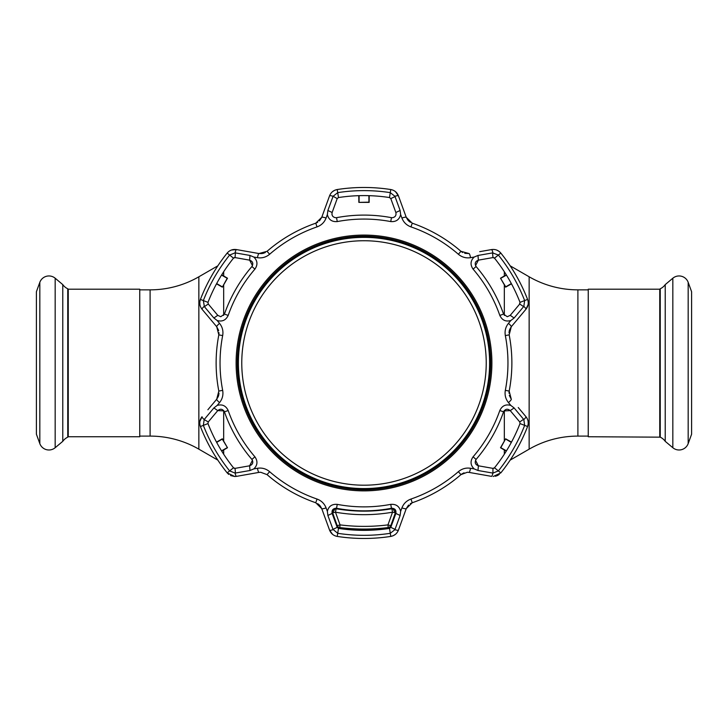 <?xml version="1.0" encoding="UTF-8"?>
<svg xmlns="http://www.w3.org/2000/svg" width="728" height="728" viewBox="0 0 728 728"><rect width="100%" height="100%" fill="white"/><g stroke="black" fill="none" stroke-linecap="round" stroke-linejoin="round"><path stroke-width="1.09" d="M510.155 460.123L529.147 449.158L529.147 276.786L510.155 265.82M494.066 257.785A58.504 58.504 0 0 0 493.402 257.566M494.066 468.159A58.504 58.504 0 0 1 493.402 468.386M234.598 257.566A58.504 58.504 0 0 0 233.934 257.785M234.598 468.386A58.504 58.504 0 0 1 233.934 468.159M139.749 436.099L150.105 436.099A97.497 97.497 0 0 1 198.853 449.158L217.845 460.123M150.105 436.099L150.105 289.853A97.497 97.497 0 0 0 198.853 276.786L217.845 265.82M150.105 289.853L139.749 289.853M529.147 449.158A97.497 97.497 0 0 1 577.895 436.099L577.895 289.853A97.497 97.497 0 0 1 529.147 276.786M588.251 289.853L577.895 289.853M588.251 436.099L577.895 436.099M55.173 278.223A9.701 9.701 0 0 0 39.822 282.337L36.4 291.728L36.4 434.216L39.822 443.607A9.701 9.701 0 0 0 55.173 447.72L62.772 441.341L62.772 284.603L55.173 278.223L55.173 447.72M67.75 288.779L67.75 437.164L68.25 436.745L68.25 289.198L67.75 288.779A12.849 12.849 0 0 1 62.772 284.603M67.75 437.164A12.849 12.849 0 0 0 62.772 441.341M68.25 436.745L139.749 436.745L139.749 289.198L68.25 289.198M688.178 443.607A9.701 9.701 0 0 1 672.827 447.72L672.827 278.223A9.701 9.701 0 0 1 688.178 282.337L691.6 291.728L691.6 434.216L688.178 443.607L688.178 282.337M659.75 436.745L659.75 289.198L588.251 289.198L588.251 436.745L660.25 437.164L660.25 288.779A12.849 12.849 0 0 0 665.228 284.603L672.827 278.223M660.25 437.164A12.849 12.849 0 0 1 665.228 441.341L672.827 447.72M665.228 441.341L665.228 284.603M659.75 289.198L660.25 288.779M230.558 475.557L234.771 476.522L227.172 472.872L228.71 474.401M260.669 472.254L267.058 474.638L260.669 472.254L258.977 472.399L260.669 472.254M467.33 472.254L469.023 472.399L467.33 472.254L460.942 474.638A147.875 147.875 0 0 1 412.239 502.757L406.251 508.645L408.563 505.041M491.536 476.367L469.023 472.399L491.536 476.367A4.878 0.828 100 0 0 492.92 473.091L498.371 470.898A172.354 172.354 0 0 0 524.651 425.38L523.823 419.565L514.114 407.944L510.237 410.61C507.562 408.472 505.341 408.872 503.567 411.83A147.875 147.875 0 0 1 476.094 459.414C474.429 462.435 475.184 464.564 478.378 465.802L492.419 468.277M257.448 468.277C261.998 467.576 266.057 468.714 269.624 471.68A143.953 143.953 0 0 0 317.044 499.053C321.412 500.682 324.424 503.63 326.08 507.898L327.354 511.347C328.637 506.279 331.941 503.958 337.264 504.368A143.898 143.898 0 0 0 390.736 504.368C396.05 503.958 399.354 506.279 400.646 511.347L401.92 507.898C403.594 503.612 406.606 500.664 410.956 499.053A143.953 143.953 0 0 0 458.376 471.68C461.962 468.705 466.02 467.567 470.552 468.277L474.174 468.896C470.425 465.247 470.07 461.224 473.082 456.82A143.898 143.898 0 0 0 499.817 410.519C502.12 405.705 505.787 404.004 510.819 405.423L508.472 402.602C505.587 399.008 504.54 394.922 505.332 390.344A143.953 143.953 0 0 0 505.332 335.599C504.55 331.003 505.596 326.918 508.472 323.35L510.819 320.52C505.787 321.94 502.12 320.247 499.817 315.424A143.898 143.898 0 0 0 473.082 269.123C470.07 264.728 470.425 260.697 474.174 257.048L470.552 257.676C466.002 258.367 461.943 257.23 458.376 254.263A143.953 143.953 0 0 0 410.956 226.89C406.588 225.271 403.576 222.322 401.92 218.045L400.646 214.596C399.363 219.665 396.059 221.994 390.736 221.576A143.898 143.898 0 0 0 337.264 221.576C331.95 221.994 328.647 219.665 327.354 214.596L326.08 218.045C324.406 222.34 321.394 225.289 317.044 226.89A143.953 143.953 0 0 0 269.624 254.263C266.039 257.239 261.98 258.376 257.448 257.676L253.826 257.048C257.576 260.697 257.93 264.719 254.918 269.123A143.898 143.898 0 0 0 228.183 315.424C225.88 320.238 222.213 321.94 217.181 320.52L219.528 323.35C222.413 326.945 223.46 331.031 222.668 335.599A143.953 143.953 0 0 0 222.668 390.344C223.451 394.949 222.404 399.035 219.528 402.602L217.181 405.423C222.213 404.004 225.88 405.705 228.183 410.519A143.898 143.898 0 0 0 254.918 456.82C257.93 461.224 257.576 465.247 253.826 468.896L257.448 468.277A4.878 0.792 80 0 0 258.977 472.399L236.464 476.367L258.977 472.399M364 237.246A125.726 125.726 0 0 0 238.274 362.972A125.726 125.726 0 0 0 364 488.697A125.726 125.726 0 0 0 489.726 362.972A125.726 125.726 0 0 0 364 237.246M327.354 511.347L327.882 515.46L332.141 513.44L337.201 527.345L332.978 529.365L337.719 533.305A172.354 172.354 0 0 0 390.281 533.305L394.904 529.684A4.878 0.828 20 0 0 398.434 530.12C397.033 533.606 394.476 535.708 390.763 536.418A175.503 175.503 0 0 1 337.237 536.418C333.533 535.717 330.976 533.615 329.566 530.12L332.532 534.316M234.771 468.395L233.506 467.785L235.053 468.368L249.622 465.802C252.816 464.555 253.581 462.435 251.906 459.414A147.875 147.875 0 0 1 224.433 411.83C222.65 408.872 220.429 408.472 217.763 410.61L223.933 410.865M364 538.474A175.503 175.503 0 0 1 337.237 536.418L338.474 528.391L337.201 527.345L338.474 528.391A167.376 167.376 0 0 0 389.526 528.391L390.8 527.345L395.022 529.365L400.118 515.46L395.859 513.44C396.387 510.055 394.922 508.335 391.473 508.271A147.875 147.875 0 0 1 336.527 508.271C333.078 508.335 331.613 510.055 332.141 513.44L335.435 508.226M220.748 316.726L224.433 314.114L220.748 316.726L217.763 315.333L208.254 304.004L204.386 306.652L213.886 318.009L217.181 320.52M331.932 214.305L332.141 212.503C331.559 215.497 332.778 217.244 335.799 217.745L336.527 217.672A147.875 147.875 0 0 1 391.473 217.672L392.201 217.745C395.222 217.244 396.442 215.497 395.859 212.503L400.118 210.483L395.022 196.587L390.8 198.608L390.981 199.108M475.53 265.665L478.378 260.151C475.184 261.388 474.419 263.518 476.094 266.53A147.875 147.875 0 0 1 503.567 314.114L507.252 316.726L510.237 315.333L514.114 318.009L523.823 306.388L524.651 300.564A172.354 172.354 0 0 0 498.371 255.046L492.583 252.907L492.947 257.576L478.378 260.151L477.996 255.455L474.174 257.048M492.947 468.368L494.494 467.785L492.947 468.368L492.92 473.091M474.174 468.896L477.996 470.497L478.378 465.802L475.511 460.333M477.996 470.497L492.583 473.036M514.114 407.944L510.819 405.423M523.823 419.565A4.878 0.828 -40 0 0 525.971 416.725C528.291 419.683 528.828 422.95 527.591 426.517A175.503 175.503 0 0 1 500.828 472.872L494.494 467.785A167.376 167.376 0 0 0 520.02 423.578L519.746 421.949L523.614 419.301M519.401 421.539L510.237 410.61L504.04 410.911M519.746 421.949L520.02 423.578L527.591 426.517L528.2 424.014M505.66 438.811L511.493 442.105A167.376 167.376 0 0 1 506.269 451.142L500.509 447.738L505.66 438.811L500.791 447.656L506.451 450.85M511.329 442.406L505.733 439.102M523.614 306.652L519.746 304.004L520.02 302.366L519.401 304.413M462.699 252.525L460.942 251.306L469.023 253.544A4.878 0.792 80 0 1 470.552 257.676M492.583 252.907L477.996 255.455M479.707 251.661L491.536 249.577A4.878 0.828 80 0 1 492.92 252.853M491.536 249.577C495.258 249.049 498.352 250.214 500.828 253.071A175.503 175.503 0 0 1 527.591 299.426C528.828 302.985 528.291 306.251 525.971 309.227A4.878 0.828 -140 0 0 523.823 306.388M510.819 320.52L514.114 318.009M508.472 323.35A4.878 0.792 40 0 1 511.284 326.736L525.971 309.227L511.284 326.736L509.172 334.853A147.875 147.875 0 0 1 509.172 391.091L511.284 399.217L509.318 395.422M510.237 315.333L519.746 304.004M527.591 299.426L520.02 302.366A167.376 167.376 0 0 0 494.494 258.158L492.947 257.576L494.494 258.158L500.828 253.071L498.962 251.296M511.493 283.847L505.66 287.132L500.509 278.214L505.733 286.85L511.329 283.547M506.451 275.102L500.791 278.287M500.509 278.214L506.269 274.811M507.252 316.726L503.567 314.114L499.817 315.424M492.419 257.676L492.947 257.576M253.826 257.048L250.004 255.455L249.622 260.151L235.581 257.676M332.141 212.503L337.201 198.608L332.141 212.503L327.882 210.483L327.354 214.596M395.859 212.503L390.8 198.608L389.526 197.552A167.376 167.376 0 0 0 338.474 197.552L337.201 198.608L338.474 197.552L337.719 192.638L333.096 196.269L337.201 198.608M369.214 195.677L369.151 202.375L358.849 202.375L368.941 202.166L368.878 195.668M359.122 195.668L359.059 202.166M358.849 202.375L358.786 195.677M218.391 396.341L216.717 399.217L218.828 391.091A147.875 147.875 0 0 1 218.828 334.853L216.717 326.736L202.029 309.227C199.709 306.261 199.172 302.994 200.409 299.426A175.503 175.503 0 0 1 227.172 253.071C229.638 250.214 232.733 249.049 236.464 249.577L258.977 253.544L267.058 251.306A147.875 147.875 0 0 1 315.761 223.187L321.749 217.308L329.566 195.832C330.967 192.338 333.524 190.236 337.237 189.526A175.503 175.503 0 0 1 390.763 189.526C394.467 190.236 397.024 192.328 398.434 195.832A4.878 0.828 160 0 0 394.904 196.269L390.281 192.638L389.526 197.552L390.8 198.608M326.08 218.045A4.878 0.792 20 0 0 321.749 217.308L329.566 195.832A4.878 0.828 20 0 1 333.096 196.269M390.763 189.526L390.281 192.638A172.354 172.354 0 0 0 337.719 192.638L337.237 189.526L334.762 190.254M332.978 196.587L327.882 210.483M262.298 253.553L258.977 253.544A4.878 0.792 100 0 0 257.448 257.676M245.427 251.16L236.464 249.577A4.878 0.828 100 0 0 235.08 252.853L229.629 255.046A172.354 172.354 0 0 0 203.349 300.564L204.386 306.652M207.88 409.746L216.717 399.217A4.878 0.792 40 0 0 219.528 402.602M210.119 318.873L216.717 326.736A4.878 0.792 -40 0 1 219.528 323.35M207.88 316.198L202.029 309.227A4.878 0.828 -40 0 1 204.177 306.388M227.172 253.071L233.506 258.158L235.053 257.576L233.506 258.158A167.376 167.376 0 0 0 207.981 302.366L208.254 304.004L217.763 315.333L213.886 318.009M228.183 315.424L224.433 314.114A147.875 147.875 0 0 1 251.906 266.53C253.571 263.518 252.816 261.388 249.622 260.151L252.489 265.611M250.004 255.455L235.08 252.853M235.053 257.576L235.417 252.907M208.254 304.004L207.981 302.366L200.409 299.426L199.8 301.938M221.731 274.811L227.491 278.214L222.34 287.132L227.209 278.287L221.549 275.102M216.671 283.547L222.268 286.85M222.34 287.132L216.507 283.847M217.417 411.02L208.254 421.949L204.177 419.565L203.349 425.38L207.981 423.578L208.254 421.949L207.981 423.578A167.376 167.376 0 0 0 233.506 467.785L229.629 470.898L235.08 473.091L250.004 470.497L249.622 465.802L252.47 460.287M400.118 515.46L400.646 511.347M390.981 526.845L395.859 513.44L392.51 508.217M327.882 515.46L332.978 529.365M390.8 527.345L389.526 528.391L390.763 536.418L393.238 535.69M359.113 529.456L359.122 530.275M358.786 530.266L358.795 529.447M368.878 530.275L368.887 529.456M369.205 529.447L369.214 530.266M334.707 190.281L332.532 191.628M321.749 217.308L319.437 220.903M317.699 222.277L315.761 223.187L317.044 226.89M265.338 252.498L263.181 253.362M258.977 253.544L250.013 251.97M236.464 249.577L231.349 250.05M199.8 301.993L199.882 304.55M216.717 326.736L218.682 330.53M219.001 332.723L218.828 334.853L222.668 335.599M219.001 393.175L218.664 395.477M216.717 399.217L210.874 406.188M204.177 419.565A4.878 0.828 -140 0 1 202.029 416.725L199.882 421.394M317.654 503.649L319.483 505.086M320.093 505.76L321.749 508.645L326.253 521.02M469.023 253.544L464.755 253.344M498.917 251.26L496.651 250.05M525.971 309.227L528.119 304.55M508.999 332.769L509.336 330.466M509.609 329.611L511.284 326.736M508.999 393.22L509.172 391.091L505.332 390.344M518.254 407.525L525.971 416.725M528.2 423.96L528.119 421.394M495.386 476.276L497.406 475.575M497.452 475.557L499.281 474.41M461.725 474.028L464.036 472.827M410.301 503.676L412.239 502.757L410.956 499.053M398.434 530.12L406.251 508.645L398.434 530.12M393.293 535.672L395.468 534.316M235.581 468.277L235.053 468.368L235.417 473.036M216.507 442.105L222.34 438.811L227.491 447.738L222.268 439.102L216.671 442.406M221.549 450.85L227.209 447.656M227.491 447.738L221.731 451.142M250.004 470.497L253.826 468.896M200.409 426.517L203.349 425.38A172.354 172.354 0 0 0 229.629 470.898L227.172 472.872A175.503 175.503 0 0 1 200.409 426.517C199.172 422.959 199.709 419.692 202.029 416.725M217.181 405.423L213.886 407.944L217.763 410.61M213.886 407.944L204.386 419.301M235.08 473.091A4.878 0.828 80 0 0 236.464 476.367L234.771 476.522M326.08 507.898A4.878 0.792 160 0 1 321.749 508.645L315.761 502.757A147.875 147.875 0 0 1 267.058 474.638L269.624 471.68M333.096 529.684A4.878 0.828 160 0 1 329.566 530.12L321.749 508.645M401.92 507.898A4.878 0.792 20 0 0 406.251 508.645M470.552 468.277A4.878 0.792 100 0 1 469.023 472.399M500.828 472.872L493.229 476.522M508.472 402.602A4.878 0.792 -40 0 0 511.284 399.217M400.646 214.596L400.118 210.483M407.908 220.193L406.251 217.308L398.434 195.832L406.251 217.308A4.878 0.792 160 0 0 401.92 218.045M406.251 217.308L412.239 223.187A147.875 147.875 0 0 1 460.942 251.306L458.376 254.263M398.434 195.832L395.468 191.628M410.346 222.295L408.517 220.857M388.215 528.009A195.004 195.004 0 0 1 339.785 528.009L339.785 527.563A3.249 3.249 180 0 1 337.128 525.434A3.249 0.464 160.4 0 0 340.04 524.879L335.471 512.203C354.49 515.497 373.51 515.497 392.529 512.203L387.96 524.879L388.215 527.563C372.072 529.565 355.928 529.565 339.785 527.563L340.04 524.879C356.01 526.881 371.99 526.881 387.96 524.879A3.249 0.464 -160.4 0 0 390.872 525.434L395.386 512.776L392.529 512.203L391.873 508.754C373.291 511.939 354.718 511.939 336.127 508.754L333.861 508.972A3.249 3.249 0 0 0 332.469 511.12A3.249 3.249 -170.2 0 1 333.852 508.981M391.873 508.754L394.139 508.972A3.249 3.249 0 0 1 395.577 511.675A3.249 3.249 0 0 0 395.568 511.402M336.127 508.754L335.471 512.203L332.614 512.776A3.249 3.249 180 0 1 332.432 511.402M390.872 525.434A3.249 3.249 180 0 1 388.215 527.563M337.128 525.434L332.614 512.776A3.249 3.249 -170.2 0 1 332.469 511.12A3.249 3.249 0 0 0 332.423 511.675M395.386 512.776A3.249 3.249 0 0 0 395.577 511.675M241.842 367.24A122.231 122.231 0 0 0 368.268 485.13A122.231 122.231 0 0 0 486.158 358.704A122.231 122.231 0 0 0 359.732 240.813A122.231 122.231 0 0 0 241.842 367.24M489.535 358.586A125.616 125.616 0 0 1 368.386 488.506A125.616 125.616 0 0 1 238.466 367.358A125.616 125.616 0 0 1 359.614 237.437A125.616 125.616 0 0 1 489.535 358.586M504.322 454.208L504.322 449.986M504.322 441.123L504.322 410.546M504.322 315.406L504.322 284.821M504.322 275.957L504.322 271.744M223.678 454.208L223.678 449.986M223.678 441.123L223.678 410.546M223.678 315.406L223.678 284.821M223.678 275.957L223.678 271.744M198.853 449.158L198.853 276.786M39.822 282.337L39.822 443.607M364 235.08A127.891 127.891 0 0 1 491.891 362.972A127.891 127.891 0 0 1 364 490.872A127.891 127.891 0 0 1 236.109 362.972A127.891 127.891 0 0 1 364 235.08M364 489.707A126.727 126.727 0 0 0 490.727 362.972A126.727 126.727 0 0 0 364 236.245A126.727 126.727 0 0 0 237.273 362.972A126.727 126.727 0 0 0 364 489.707M364 489.671A126.699 126.699 0 0 1 237.301 362.972A126.699 126.699 0 0 1 364 236.272A126.699 126.699 0 0 1 490.699 362.972A126.699 126.699 0 0 1 364 489.671M336.527 217.672L337.264 221.576M473.082 456.82L476.094 459.414M499.817 410.519L503.567 411.83M476.094 266.53L473.082 269.123M391.473 217.672L390.736 221.576M267.058 251.306L269.624 254.263M218.828 391.091L222.668 390.344M254.918 269.123L251.906 266.53M337.264 504.368L336.527 508.271M390.736 504.368L391.473 508.271M228.183 410.519L224.433 411.83M254.918 456.82L251.906 459.414M317.044 499.053L315.761 502.757M458.376 471.68L460.942 474.638M505.332 335.599L509.172 334.853M412.239 223.187L410.956 226.89"/></g></svg>
